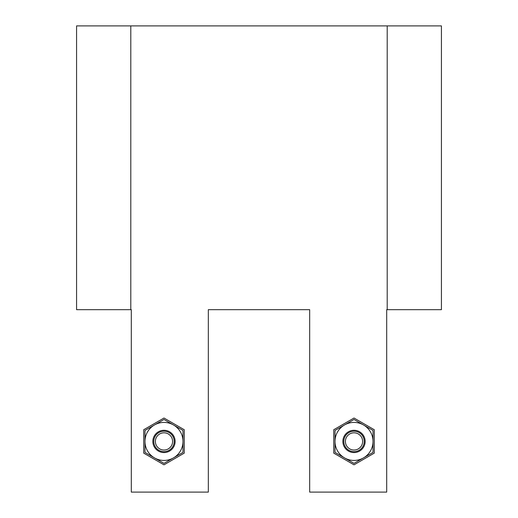 <?xml version="1.0" encoding="UTF-8"?>
<svg xmlns="http://www.w3.org/2000/svg" width="518" height="518" viewBox="0 0 518 518"><rect width="100%" height="100%" fill="white"/><g stroke="black" fill="none" stroke-linecap="round" stroke-linejoin="round"><path stroke-width="0.78" d="M363.662 435.858A11.143 11.143 0 0 1 359.583 451.074A11.143 11.143 0 0 1 344.366 446.995A11.143 11.143 0 0 1 348.446 431.779A11.143 11.143 0 0 1 363.662 435.858M345.169 446.535A10.218 10.218 0 0 0 359.123 450.271A10.218 10.218 0 0 0 362.859 436.318A10.218 10.218 0 0 0 348.905 432.582A10.218 10.218 0 0 0 345.169 446.535M346.561 445.733A8.605 8.605 0 0 0 358.32 448.879A8.605 8.605 0 0 0 361.467 437.121A8.605 8.605 0 0 0 349.708 433.974A8.605 8.605 0 0 0 346.561 445.733M337.555 450.925A19.004 19.004 0 0 0 373.018 441.427A19.004 19.004 0 0 0 344.515 424.967A19.004 19.004 0 0 0 337.555 450.925M335.01 452.395L354.014 463.37L373.018 452.395L373.018 430.458L354.014 419.483L335.01 430.458L335.01 452.395M173.634 435.858A11.143 11.143 0 0 1 169.554 451.074A11.143 11.143 0 0 1 154.338 446.995A11.143 11.143 0 0 1 158.417 431.779A11.143 11.143 0 0 1 173.634 435.858M155.141 446.535A10.218 10.218 0 0 0 169.095 450.271A10.218 10.218 0 0 0 172.831 436.318A10.218 10.218 0 0 0 158.877 432.582A10.218 10.218 0 0 0 155.141 446.535M156.533 445.733A8.605 8.605 0 0 0 168.292 448.879A8.605 8.605 0 0 0 171.439 437.121A8.605 8.605 0 0 0 159.68 433.974A8.605 8.605 0 0 0 156.533 445.733M147.526 450.925A19.004 19.004 0 0 0 182.99 441.427A19.004 19.004 0 0 0 154.487 424.967A19.004 19.004 0 0 0 147.526 450.925M144.982 452.395L163.986 463.37L182.99 452.395L182.99 430.458L163.986 419.483L144.982 430.458L144.982 452.395M387.199 309.673L387.199 25.9L441.427 25.9L441.427 309.673L386.7 309.673L386.7 492.1L309.673 492.1L309.673 309.673L208.327 309.673L208.327 492.1L131.3 492.1L131.3 309.673L76.573 309.673L76.573 25.9L130.801 25.9L130.801 309.673M387.199 25.9L130.801 25.9M143.719 429.726L143.719 453.127L163.986 464.834L184.259 453.127L184.259 429.726L163.986 418.02L143.719 429.726M333.741 453.127L354.014 464.834L374.281 453.127L374.281 429.726L354.014 418.02L333.741 429.726L333.741 453.127"/></g></svg>
